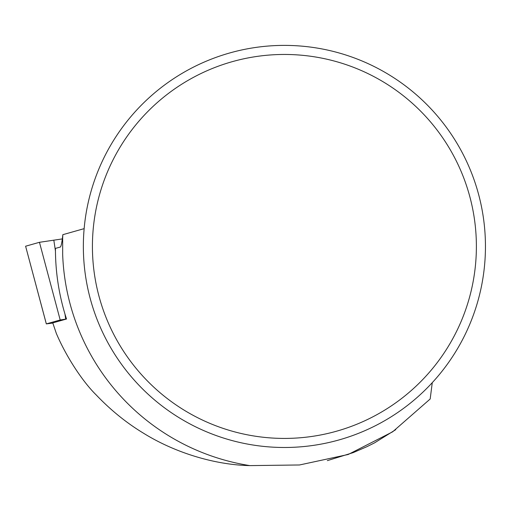 <?xml version="1.0" encoding="UTF-8"?>
<svg xmlns="http://www.w3.org/2000/svg" width="511" height="511" viewBox="0 0 511 511"><rect width="100%" height="100%" fill="white"/><g stroke="black" fill="none" stroke-linecap="round" stroke-linejoin="round"><path stroke-width="0.77" d="M395.731 429.674L374.55 442.865L366.834 446.716L353.146 452.644L327.327 460.635M62.668 238.388L62.668 254.484L62.668 238.388A221.876 221.876 0 0 1 62.834 234.683C61.972 242.45 61.128 246.57 60.311 247.049L55.444 248.397L55.45 250.978C55.654 272.389 58.822 293.416 64.967 314.067L65.727 319.132L60.189 319.975L46.335 323.891L52.952 323.048M62.668 254.484A221.876 221.876 0 0 0 249.866 465.61C216.262 464.965 176.078 453.474 143.316 433.092C126.351 422.814 110.632 410.084 96.164 394.901C82.839 381.877 66.328 356.978 56.331 333.421L52.774 322.901L66.507 319.017L64.967 314.067M284.403 45.39A201.047 201.047 0 0 0 84.143 228.647A201.047 201.047 0 0 0 275.499 447.291A201.047 201.047 0 0 0 485.45 246.436A201.047 201.047 0 0 0 284.403 45.39M476.386 246.436A191.989 191.989 0 0 1 188.406 412.703A191.989 191.989 0 0 1 188.406 80.176A191.989 191.989 0 0 1 476.386 246.436M432.274 382.65L430.173 399.002L392.659 431.808L348.183 454.49L299.516 464.972L249.866 465.61M62.834 234.683L84.143 228.647M66.507 319.017L65.727 319.132M46.316 323.897L25.607 246.219L39.462 242.303L62.291 238.918L39.456 242.303L25.607 246.219L46.335 323.891M60.189 319.975L39.462 242.303M53.815 240.113L55.45 250.978"/></g></svg>
